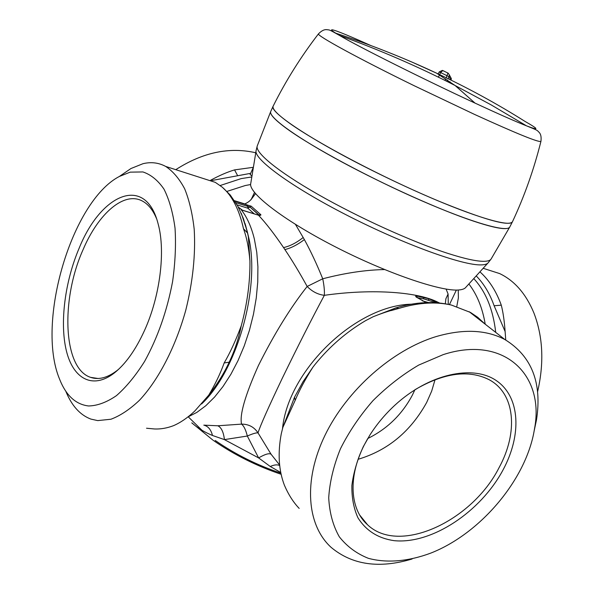 <?xml version="1.0" encoding="UTF-8"?>
<svg xmlns="http://www.w3.org/2000/svg" width="594" height="594" viewBox="0 0 594 594"><rect width="100%" height="100%" fill="white"/><g stroke="black" fill="none" stroke-linecap="round" stroke-linejoin="round"><path stroke-width="0.89" d="M256.021 151.195L250.794 183.219C247.505 192.152 282.128 219.416 334.08 246.191C385.952 272.995 441.06 291.788 458.835 289.969C462.444 289.672 464.805 288.751 465.919 287.214L487.763 263.224M253.415 167.174L250.119 174.562L251.982 175.943M318.599 33.709L318.481 33.858C300.861 56.757 285.759 80.851 273.166 106.126L270.753 111.42C268.191 116.402 291.78 134.333 333.932 157.633C375.995 180.895 431.229 206.252 466.995 218.889C483.872 224.822 495.879 228.044 503.021 228.549C506.875 228.801 509.132 228.282 509.786 226.975L491.171 258.917C490.288 260.447 487.912 261.249 484.043 261.315C476.715 261.412 464.686 258.776 447.958 253.423C412.615 242.055 358.813 217.701 318.057 194.438C277.212 171.139 254.529 152.19 257.284 145.849L270.753 111.42C269.476 114.182 274.933 120.01 287.132 128.913C312.385 147.253 369.668 178.074 420.886 200.416C472.2 222.832 507.432 232.692 509.786 226.975L512.474 221.725M370.559 45.426C339.946 31.623 323.262 25.408 335.721 33.16L339.62 35.499C328.764 29.344 329.893 30.027 326.975 29.7C324.406 29.299 321.569 30.68 318.481 33.858C316.439 35.469 357.729 58.13 414.404 85.833L474.613 114.449C516.572 133.576 538.676 142.56 540.926 141.394C533.924 169.424 524.428 196.228 512.444 221.8C508.82 226.633 483.917 219.602 437.741 200.705C416.617 191.817 394.75 181.734 372.134 170.448C310.848 139.924 268.592 111.494 273.166 106.126C271.926 108.791 277.443 114.523 289.701 123.329C315.072 141.483 372.468 172.23 423.715 194.684C475.044 217.204 510.194 227.309 512.436 221.814M448.099 73.121L449.309 74.837L449.086 76.7L439.233 71.904L438.224 73.946M446.25 77.777L447.935 73.032L442.389 70.396L439.211 71.904M439.649 74.614L440.6 72.646L442.782 70.53L448.188 73.188L449.316 74.837L451.343 78.608L451.061 80.071L449.086 76.7L448.121 78.683M280.762 472.505L270.263 466.49L258.62 457.915L247.319 436.033L224.428 439.612L212.489 435.484C204.225 432.061 197.349 427.858 191.862 422.869M217.827 425.779C221.332 427.42 223.537 432.031 224.428 439.612L258.62 457.915C264.998 454.202 269.156 452.97 271.079 454.232L258.019 432.892C256.326 432.61 252.762 433.657 247.319 436.033C245.834 429.959 243.911 425.995 241.558 424.123L217.827 425.779L203.801 425.141C208.1 426.15 210.996 429.603 212.489 435.484M279.64 465.035L271.079 454.232M439.018 302.97L438.379 302.457C419.03 292.181 373.507 288.328 324.346 295.322C311.776 318.792 297.765 346.421 282.298 378.222C268.236 407.744 260.142 425.972 258.019 432.892L258.019 432.892C254.195 427.049 248.708 424.123 241.558 424.123C239.471 414.968 245.077 395.478 258.375 365.637C274.131 334.103 290.392 307.707 307.157 286.464L322.735 278.786C345.047 272.988 365.652 269.914 384.548 269.565M238.476 207.403L242.575 210.313L258.487 215.214C265.86 223.025 274.22 233.813 283.553 247.572L284.882 249.554C292.263 260.558 299.688 272.861 307.157 286.464C312.132 291.565 317.864 294.513 324.346 295.322C324.621 290.845 324.086 285.328 322.735 278.786L322.735 278.786C316.84 264.226 310.721 251.158 304.38 239.59L295.463 224.398M239.285 202.205L247.386 205.034L247.639 206.333L246.911 206.118L246.71 204.841L234.764 201.106M456.779 306.497L458.382 297.906L458.241 290.006M426.084 302.606L416.112 296.993L415.622 296.235L416.32 295.931L428.66 298.693L437.793 302.858M250.868 199.874L255.494 193.674M258.219 215.058L259.184 215.414C260.833 215.347 261.308 215.043 260.603 214.508L251.21 206.2L247.386 205.034M446.087 289.085L448.084 294.015L448.284 304.351M416.736 297.356L417.107 297.371L416.78 295.961M417.047 297.601L423.722 298.856L423.559 297.238M434.853 301.113L435.008 302.443L423.722 298.856L428.779 300.289L428.66 298.693M187.882 416.988L196.822 412.414L205.776 405.754L214.568 397.074L222.988 386.531L230.866 374.317L238.001 360.669L244.245 345.886L249.443 330.279L253.475 314.204L256.259 298.01L257.744 282.068L257.907 266.713L256.764 252.279L254.366 239.055C251.396 226.908 247.022 217.144 241.246 209.764L241.186 209.734M146.525 428.229L154.514 428.972C160.699 429.232 167.011 428.14 173.448 425.698C180.531 422.646 187.615 417.782 194.698 411.115L208.732 395.173C217.248 384.296 224.064 373.299 229.18 362.184C234.6 350.891 238.625 338.758 241.261 325.772C247.29 303.527 250.178 281.942 249.926 261.004L248.351 236.858L247.572 233.034L243.495 228.757C246.733 237.555 248.871 248.307 249.926 261.004M241.29 213.291L247.089 230.828L249.168 239.575C259.83 290.518 236.494 371.257 201.589 403.979M250.995 206.088L249.903 206.987L247.639 206.333L247.839 208.197L237.073 204.856M251.21 206.2L247.839 208.197L254.195 213.818M260.469 214.315L259.162 215.058L250.037 207.031L259.043 215.288M260.603 214.508L259.296 215.332M250.661 173.344L211.405 180.583M479.915 271.844C488.58 279.559 495.441 289.946 500.49 302.999L501.284 305.168C503.096 312.221 504.38 321.02 505.123 331.563L505.746 340.02M505.123 331.563L494.126 305.762L501.284 305.168M485.06 324.079L477.717 317.307L470.5 312.451L451.433 305.064C436.419 301.648 419.824 302.495 401.655 307.603L398.901 308.427C391.082 310.224 382.521 312.986 373.218 316.713L365.592 320.649C346.54 331.86 329.707 346.428 315.095 364.367L312.934 367.151C305.331 379.098 299.406 390.176 295.166 400.386L282.833 427.457L281.281 433.746C277.643 453.14 278.69 470.307 284.415 485.253C288.461 494.639 293.384 502.353 299.183 508.412M486.449 269.349L499.628 273.574C514.523 280.68 525.95 293.8 533.902 312.949C543.013 336.679 544.245 362.956 537.585 391.78M229.18 362.184L224.176 362.941C230.145 352.688 235.84 340.295 241.261 325.772M224.176 362.941C220.24 373.797 215.087 384.541 208.732 395.173M65.763 391.149C71.651 405.68 80.019 414.991 90.867 419.089L97.698 420.604L110.944 419.238C120.3 415.726 129.782 409.422 139.397 400.341C158.457 380.004 175.646 346.896 185.863 309.875C192.872 281.37 195.656 254.559 194.216 229.433C192.486 213.833 189.308 200.304 184.689 188.847C179.358 178.794 173.04 171.324 165.733 166.454C158.665 162.667 151.084 161.746 142.991 163.699L130.955 168.525L121.072 175.297M243.495 228.757C239.241 209.63 232.172 195.782 222.312 187.214L215.28 182.351L203.749 178.653M175.765 169.676C202.717 152.361 229.388 146.725 255.769 152.769M237.578 175.549L234.556 169.899C227.405 172.015 219.409 175.475 210.573 180.272M234.556 169.899L253.363 167.3M282.833 427.457L294.52 397.215L295.166 400.386M130.205 172.149L142.909 171.941C150.913 174.606 157.937 180.331 163.974 189.115C169.253 199.591 172.936 212.585 175.03 228.096C176.076 244.758 175.26 262.593 172.587 281.601C167.011 311.056 157.677 337.667 144.587 361.427C135.625 375.668 126.247 387.073 116.454 395.634C106.697 402.338 97.386 405.784 88.536 405.969C75.587 404.41 65.882 395.344 59.422 378.779C35.952 322.067 71.8 201.099 119.387 176.448L130.205 172.149M431.177 552.947L430.784 553.103C408.613 561.375 386.932 563.35 368.369 558.323C356.69 553.697 347 546.525 339.3 536.783C333.004 525.683 329.477 512.681 328.712 497.779C329.677 482.076 333.598 465.726 340.473 448.73C348.96 431.801 359.786 415.785 372.95 400.683C387.147 386.553 402.398 374.688 418.696 365.08L443.146 354.648C504.195 334.682 545.062 375.066 534.444 429.165C526.692 478.638 481.185 533.174 431.177 552.947M412.11 558.991C379.202 568.829 352.22 564.961 331.17 547.408C306.912 525.43 302.999 480.784 324.97 435.357C346.881 389.968 392.656 349.74 436.174 336.568C463.402 328.69 486.33 329.7 504.974 339.597C531.682 356.058 542.196 382.781 536.516 419.765L534.103 431.103M367.775 438.491L364.211 445.047C347.832 476.982 349.97 509.377 367.552 524.777C399.324 555.279 472.163 521.072 499.019 467.738C518.428 432.41 515.377 393.495 488.959 379.611C468.555 369.453 443.859 372.839 414.872 389.775M503.073 469.861C521.888 434.964 520.307 397.156 496.584 380.791C473.076 364.278 428.809 373.797 394.691 405.39C385.068 414.315 376.796 424.198 369.891 435.046L363.372 446.502C357.276 459.838 353.445 472.831 351.886 485.484C351.678 497.609 353.697 508.367 357.937 517.768C366.053 530.717 378.118 538.35 394.126 540.666C431.853 544.468 480.724 511.768 503.073 469.861M144.379 330.769C160.09 296.443 165.667 251.329 158.197 224.146C145.812 174.265 101.262 193.31 79.232 247.995C65.028 281.162 59.563 322.639 66.342 350.675C73.084 378.653 92.456 389.731 114.018 373.218C125.356 364.33 135.477 350.185 144.379 330.769M156.482 218.481C152.977 210.157 148.426 204.425 142.827 201.292C124.376 190.637 98.314 213.476 82.952 249.948C60.625 299.614 62.964 368.636 90.644 377.368C98.582 380.078 107.306 377.858 116.825 370.708L118.807 369.112M257.18 146.176L256.163 150.356C252.814 158.398 290.644 186.486 347.297 215.414C403.868 244.386 463.186 265.726 481.311 264.887C485.008 264.79 487.347 264.026 488.335 262.593L490.978 259.199M251.708 175.794L252.183 174.747M475 103.089L455.071 85.491C417.745 66.417 379.254 49.755 339.62 35.499C358.576 46.718 424.264 79.596 475 103.089C498.685 114.063 515.859 121.651 526.514 125.846C539.419 130.784 538.966 129.336 525.148 121.495C497.757 104.18 468.265 88.083 436.672 73.21L412.422 62.288M540.926 141.394C541.498 136.999 540.822 133.917 538.907 132.15C536.842 130.071 538.082 130.524 526.514 125.846L491.171 104.9L455.071 85.491L436.672 73.21C405.049 58.353 371.399 45.003 335.721 33.16M449.866 82.536L450.185 81.875M438.409 77.168L439.456 75.015M447.49 79.99L446.837 81.326M445.745 78.816L444.973 80.398M215.251 440.481C235.321 454.358 257.195 465.251 280.888 473.151M188.261 416.839L201.99 430.286M279.692 465.533C277.301 464.411 274.161 464.731 270.263 466.49M250.638 184.526L245.263 185.536L226.967 191.409M485.224 324.205C482.476 307.944 477.027 294.527 468.874 283.969M282.499 428.623C288.268 370.01 355.865 305.464 411.152 304.202M245.574 225.237L249.168 239.575L245.092 223.611M284.882 249.554C290.986 248.121 297.483 244.802 304.38 239.59M283.553 247.572C289.761 246.243 296.324 242.887 303.23 237.503M246.911 206.118L235.744 202.643M251.819 176.945L241.149 178.623L220.218 185.514M495.715 332.38C493.117 309.504 485.795 291.58 473.76 278.601M445.307 303.801L445.894 298.737L448.084 294.015M416.557 297.215L416.112 296.993M434.942 302.665L435.499 302.695M242.152 210.165L242.575 210.313M238.343 207.15L242.434 210.187L259.348 215.451M476.21 275.913C483.813 283.613 489.783 293.562 494.126 305.762M428.43 302.539L422.379 300.839M247.631 233.227L243.421 218.629L237.645 205.866L230.234 195.003L222.312 187.214M395.025 308.16L396.05 307.848L398.901 308.427M367.76 438.513C387.214 428.935 402.101 414.441 412.422 395.025L414.894 389.761M358.145 459.281C387.845 450.393 410.699 431.437 426.707 402.398L431.69 391.082L435.053 379.663M449.866 82.566L450.2 81.883M451.076 80.071L451.343 78.608M212.823 440.043L191.773 422.861M213.402 440.451C234.118 454.759 256.69 466.038 281.125 474.279M234.504 200.713L245.671 204.202L245.485 203.579C247.854 202.509 249.799 201.047 251.307 199.19L254.499 192.478M391.008 310.61L399.309 308.301M438.379 302.457L439.619 303.029M426.18 302.598L416.379 297.074M456.363 290.058L449.45 304.603M483.152 268.288L499.628 273.574M215.28 182.351L165.733 166.454M373.218 316.713L396.05 307.848C415.726 301.893 434.184 300.965 451.433 305.064M294.52 397.208L302.977 381.808L312.934 367.151M119.387 176.448L130.955 168.525M534.444 429.165L536.516 419.765M469.215 311.731L504.974 339.597M359.719 515.08L367.552 524.777M98.017 378.482L90.644 377.368M116.825 370.708L114.018 373.218"/></g></svg>
